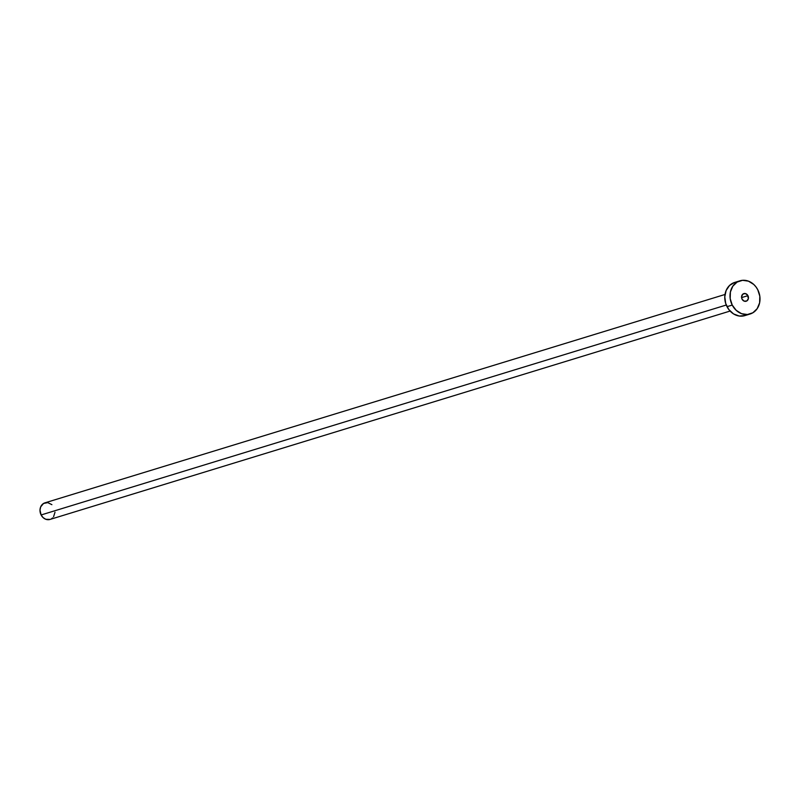 <?xml version="1.0" encoding="UTF-8"?>
<svg xmlns="http://www.w3.org/2000/svg" width="800" height="800" viewBox="0 0 800 800"><rect width="100%" height="100%" fill="white"/><g stroke="black" fill="none" stroke-linecap="round" stroke-linejoin="round"><path stroke-width="1.2" d="M747.94 295.66A3.99 3.4 -107 0 1 746.17 301.23A3.99 3.4 -107 0 1 742.07 299.18L744.21 301.16L746.82 300.95L748.36 298.67L747.53 295L745.13 293.5L742.65 294.3L741.56 296.92L742.07 299.18A3.99 3.4 -107 0 1 743.84 293.6A3.99 3.4 -107 0 1 747.94 295.66L741.59 297.6L747.94 295.66M725.01 294.47L44.96 502.84A8.68 7.38 73 0 0 41.11 514.96L726.26 305.03L41.11 514.96A8.68 7.38 73 0 0 50.04 519.43L730.09 311.06M732.24 305.07A17.35 14.76 -107 0 1 739.92 280.82A17.35 14.76 -107 0 1 757.77 289.76A17.35 14.76 -107 0 1 750.09 314.01A17.35 14.76 -107 0 1 732.24 305.07L727.01 306.67L732.24 305.07L730.19 298.62L730.4 291.98L732.83 286.17L737.12 282.07L742.6 280.31L748.46 281.16L753.78 284.47L755.99 286.92L757.77 289.76L759.82 296.22L759.61 302.85L757.18 308.66L752.89 312.76L747.41 314.52L741.55 313.68L736.23 310.36L732.24 305.07M739.92 280.82L734.69 282.43A17.35 14.76 73 0 0 727.01 306.67A17.35 14.76 73 0 0 744.86 315.61L750.09 314.01M745.02 315.56L739.24 316.03L733.54 313.91L728.79 309.52L725.72 303.53L724.78 296.86L726.12 290.51L729.55 285.46L734.53 282.48M55 512.22L53.58 516.76M52.61 517.91L51.44 518.81M50.12 519.41L45.77 519.27L43.11 517.61L41.11 514.96L40 510.06L40.67 506.88L43.55 503.46L47.77 502.63L51.89 504.66"/></g></svg>
